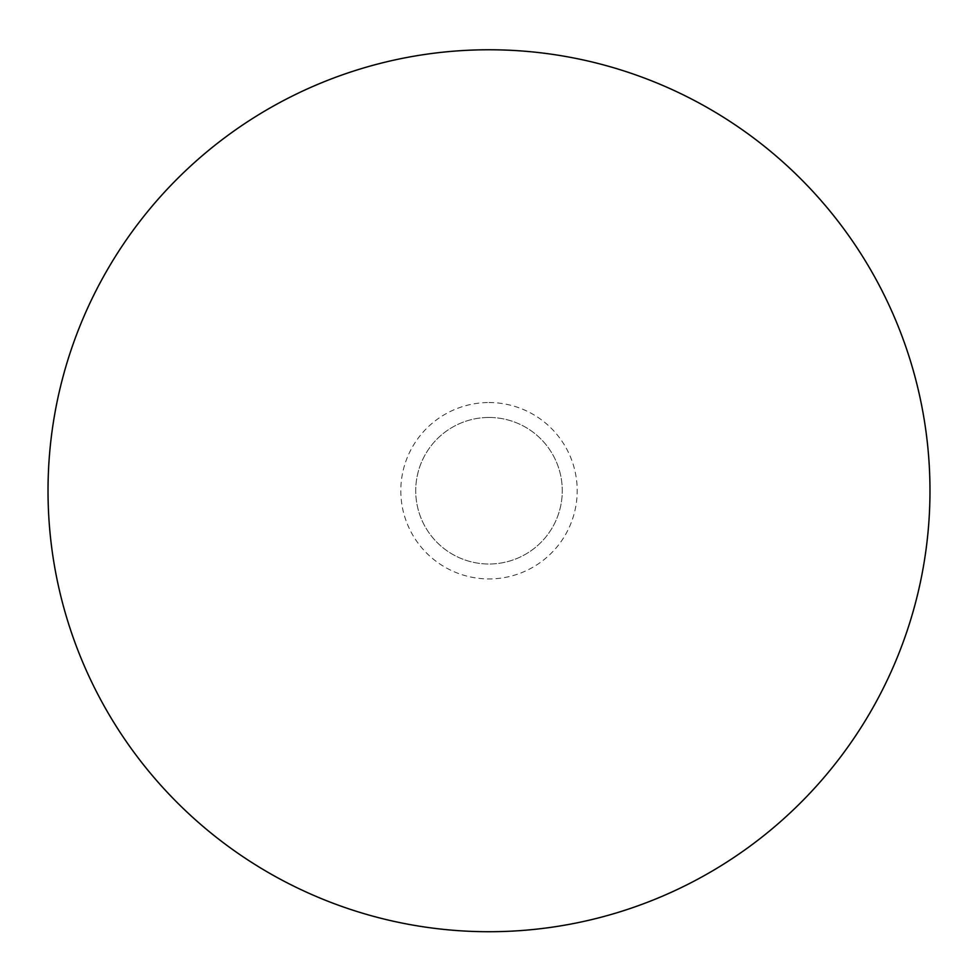 <?xml version="1.0" encoding="UTF-8"?>
<svg xmlns="http://www.w3.org/2000/svg" width="978" height="978" viewBox="0 0 978 978"><rect width="100%" height="100%" fill="white"/><g stroke="black" fill="none" stroke-linecap="round" stroke-linejoin="round"><path stroke-width="0.73" stroke-dasharray="4.89 3.67" d="M489 417.459A73.277 73.277 0 0 1 552.46 527.374A73.277 73.277 0 0 1 425.54 527.374A73.277 73.277 0 0 1 489 417.459A73.277 73.277 0 0 1 552.46 527.374A73.277 73.277 0 0 1 425.54 527.374A73.277 73.277 0 0 1 489 417.459M489 402.545A88.191 88.191 0 0 1 565.382 534.832A88.191 88.191 0 0 1 412.618 534.832A88.191 88.191 0 0 1 489 402.545M489 49.768A440.968 440.968 0 0 1 870.897 711.226A440.968 440.968 0 0 1 107.103 711.226A440.968 440.968 0 0 1 489 49.768"/><path stroke-width="1.47" d="M489 49.768A440.968 440.968 0 0 1 870.897 711.226A440.968 440.968 0 0 1 107.103 711.226A440.968 440.968 0 0 1 489 49.768"/></g></svg>
